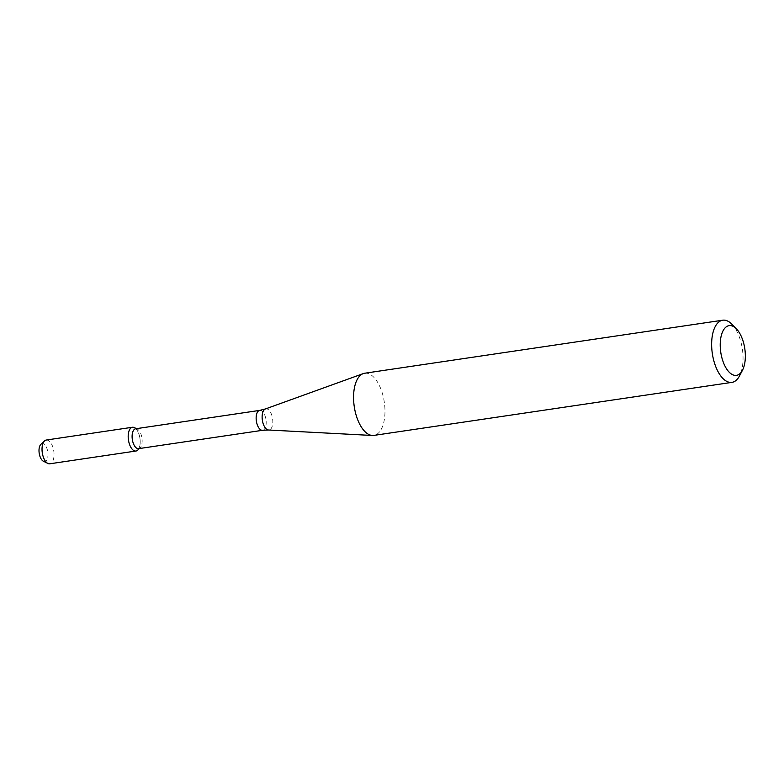 <?xml version="1.0" encoding="UTF-8"?>
<svg xmlns="http://www.w3.org/2000/svg" width="784" height="784" viewBox="0 0 784 784"><rect width="100%" height="100%" fill="white"/><g stroke="black" fill="none" stroke-linecap="round" stroke-linejoin="round"><path stroke-width="0.59" stroke-dasharray="3.92 2.94" d="M134.358 427.613A12.015 5.802 -98.4 0 1 139.934 438.295A12.015 5.802 -98.4 0 1 137.69 450.143M135.661 428.77A10.055 4.861 -98.4 0 1 137.269 429.054A10.055 4.861 -98.4 0 1 141.933 438.001A10.055 4.861 -98.4 0 1 140.062 447.909A10.055 4.861 -98.4 0 1 139.366 448.409A10.055 4.861 -98.4 0 1 138.601 448.654M364.668 373.243A31.419 15.18 -98.4 0 1 383.866 399.566A31.419 15.18 -98.4 0 1 376.261 434.62A31.419 15.18 -98.4 0 1 373.87 435.404M731.795 324.145A31.419 15.18 -98.4 0 1 739.469 375.977M40.876 444.352A8.987 4.341 -98.4 0 1 47.354 449.81A8.987 4.341 -98.4 0 1 45.501 461.247A8.987 4.341 -98.4 0 1 43.375 461.217M46.276 440.03A12.015 5.802 -98.4 0 1 53.616 450.085A12.015 5.802 -98.4 0 1 50.705 463.491A12.015 5.802 -98.4 0 1 49.794 463.795M135.867 428.74A12.015 5.802 -98.4 0 1 140.179 440.765A12.015 5.802 -98.4 0 1 136.867 450.731M259.69 410.395A10.055 4.861 -98.4 0 1 265.835 418.813A10.055 4.861 -98.4 0 1 263.404 430.034A10.055 4.861 -98.4 0 1 262.64 430.289M265.413 408.954A10.692 5.165 -98.4 0 1 272.332 417.274A10.692 5.165 -98.4 0 1 269.843 429.71A10.692 5.165 -98.4 0 1 268.53 430.004M137.269 429.054L136.445 428.652M140.062 447.909L139.385 448.536"/><path stroke-width="1.18" d="M139.385 448.536L137.69 450.143A12.015 5.802 -98.4 0 1 136.867 450.731A12.015 5.802 -98.4 0 1 128.331 439.04A12.015 5.802 -98.4 0 1 134.358 427.613L136.445 428.652M259.69 410.395A10.055 4.861 -98.4 0 0 256.358 421.047A10.055 4.861 -98.4 0 0 262.64 430.289L138.601 448.654A10.055 4.861 -98.4 0 1 132.32 439.422A10.055 4.861 -98.4 0 1 135.661 428.77L259.69 410.395L265.413 408.954L363.227 373.615A31.419 15.18 -98.4 0 1 364.668 373.243L722.74 320.205A31.419 15.18 -98.4 0 1 731.795 324.145L736.343 328.77A25.137 12.152 -98.4 0 1 742.487 370.234A25.137 12.152 -98.4 0 1 738.381 374.723A25.137 12.152 -98.4 0 1 720.261 347.028A25.137 12.152 -98.4 0 1 736.343 328.77M742.487 370.234L739.469 375.977A31.419 15.18 -98.4 0 1 734.334 381.583A31.419 15.18 -98.4 0 1 731.942 382.367L373.87 435.404A31.419 15.18 -98.4 0 1 372.39 435.473A31.419 15.18 -98.4 0 1 354.25 406.553A31.419 15.18 -98.4 0 1 363.227 373.615M731.942 382.367A31.419 15.18 -98.4 0 1 712.323 353.515A31.419 15.18 -98.4 0 1 722.74 320.205M136.867 450.731A12.015 5.802 -98.4 0 1 135.955 451.025L49.794 463.795A12.015 5.802 -98.4 0 1 47.873 463.442L43.375 461.217A8.987 4.341 -98.4 0 1 39.2 453.221A8.987 4.341 -98.4 0 1 40.876 444.352L44.531 440.922A12.015 5.802 -98.4 0 1 46.276 440.03L132.437 427.26A12.015 5.802 -98.4 0 1 135.867 428.74M47.873 463.442A12.015 5.802 -98.4 0 1 42.287 452.76A12.015 5.802 -98.4 0 1 44.531 440.922M135.955 451.025A12.015 5.802 -98.4 0 1 128.449 440A12.015 5.802 -98.4 0 1 132.437 427.26M262.64 430.289L268.53 430.004A10.692 5.165 -98.4 0 1 262.356 420.165A10.692 5.165 -98.4 0 1 265.413 408.954M268.53 430.004L372.39 435.473"/></g></svg>
